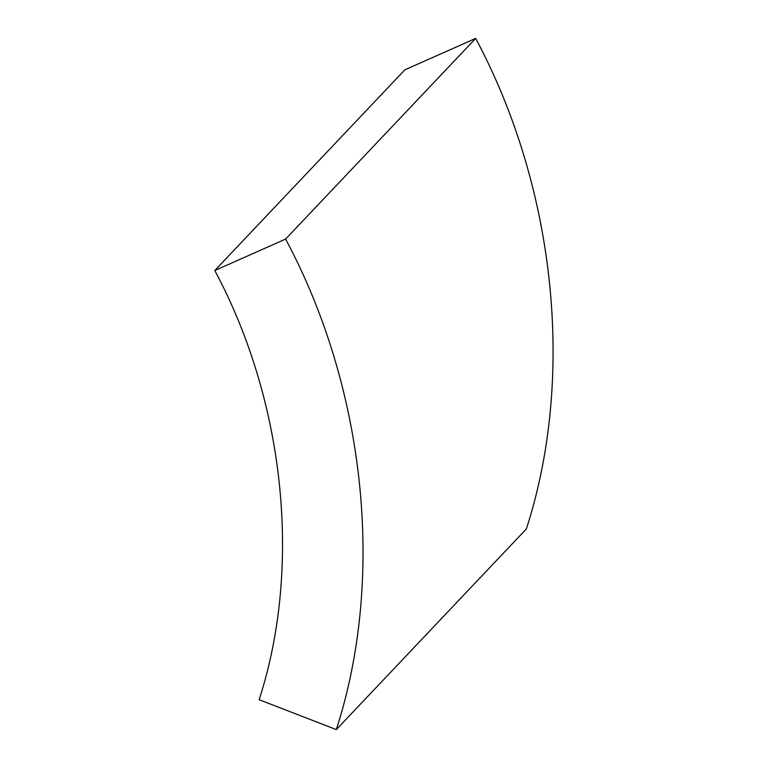<?xml version="1.0" encoding="UTF-8"?>
<svg xmlns="http://www.w3.org/2000/svg" width="768" height="768" viewBox="0 0 768 768"><rect width="100%" height="100%" fill="white"/><g stroke="black" fill="none" stroke-linecap="round" stroke-linejoin="round"><path stroke-width="1.15" d="M214.8 270.509C285.014 401.808 302.112 567.226 259.152 699.715L336.317 729.6C385.411 578.179 365.875 389.136 285.629 239.069L214.8 270.509L404.842 69.83L475.67 38.4C555.917 188.458 575.453 377.51 526.368 528.931L336.317 729.6M475.67 38.4L285.629 239.069"/></g></svg>
